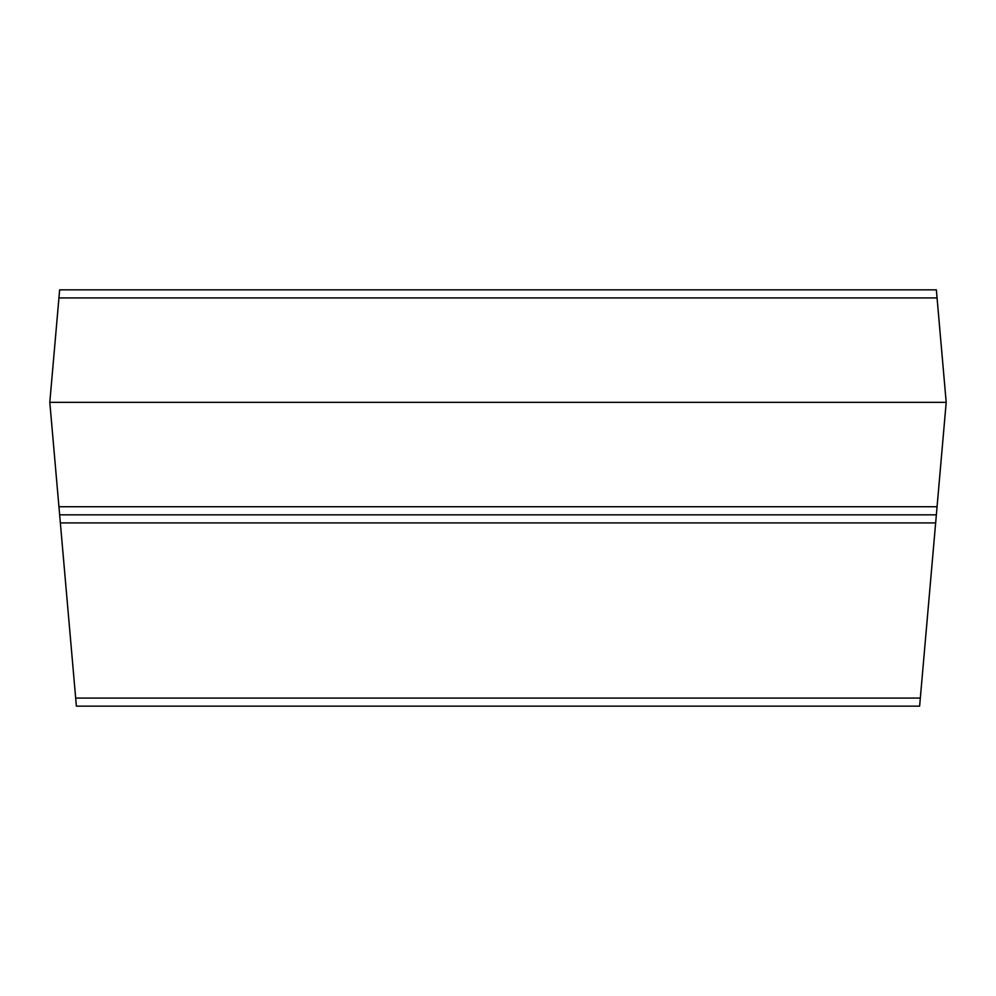 <?xml version="1.0" encoding="UTF-8"?>
<svg xmlns="http://www.w3.org/2000/svg" width="996" height="996" viewBox="0 0 996 996"><rect width="100%" height="100%" fill="white"/><g stroke="black" fill="none" stroke-linecap="round" stroke-linejoin="round"><path stroke-width="1.49" d="M58.938 297.929L59.648 289.848L936.352 289.848L946.2 402.334L49.8 402.334L58.938 297.929L937.062 297.929M936.352 514.832L59.648 514.832L76.381 706.152L919.619 706.152L946.2 402.334M59.648 514.832L49.8 402.334M75.671 698.072L920.329 698.072M60.345 522.912L935.655 522.912M58.938 506.74L937.062 506.74"/></g></svg>

